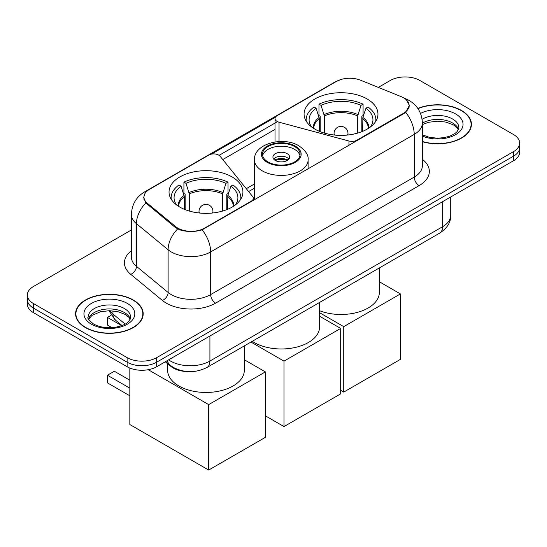<?xml version="1.0" encoding="UTF-8"?>
<svg xmlns="http://www.w3.org/2000/svg" width="547" height="547" viewBox="0 0 547 547"><rect width="100%" height="100%" fill="white"/><g stroke="black" fill="none" stroke-linecap="round" stroke-linejoin="round"><path stroke-width="0.82" d="M356.829 140.77L356.829 140.21A6.967 4.027 180 0 1 348.952 141.017L279.038 122.193A6.967 4.027 180 0 1 277.055 121.386A6.967 4.027 180 0 1 275.018 118.542A6.967 4.027 180 0 1 277.055 115.697L336.419 81.428A18.817 10.865 0 0 1 360.521 80.211L401.101 96.614A18.817 10.865 0 0 1 403.618 97.831A18.817 10.865 0 0 1 409.129 105.516L409.129 107.178M232.099 176.941A36.943 21.326 0 0 0 191.84 172.312A36.943 21.326 0 0 0 169.037 192.018A36.943 21.326 0 0 0 179.854 207.101A36.943 21.326 0 0 0 220.113 211.723A36.943 21.326 0 0 0 242.923 192.018A36.943 21.326 0 0 0 232.099 176.941M367.146 98.973A36.943 21.326 0 0 0 326.887 94.351A36.943 21.326 0 0 0 304.077 114.05A36.943 21.326 0 0 0 314.901 129.133A36.943 21.326 0 0 0 355.16 133.755A36.943 21.326 0 0 0 377.963 114.05A36.943 21.326 0 0 0 367.146 98.973M204.496 228.161L251.285 201.146A6.967 4.027 180 0 0 253.329 198.301A6.967 4.027 180 0 0 252.673 196.599L220.072 156.237A6.967 4.027 180 0 0 208.831 155.088L149.468 189.365A18.817 10.865 0 0 0 143.957 197.043A18.817 10.865 0 0 0 147.355 203.279L175.778 226.704A18.817 10.865 0 0 0 204.496 228.161L204.496 228.714M356.829 140.21L403.618 113.202A18.817 10.865 0 0 0 409.129 105.516M187.32 371.543A20.909 12.075 180 0 1 170.869 366.401L165.269 361.786M422.38 141.714A33.805 19.514 0 0 0 471.432 124.299A33.805 19.514 0 0 0 461.531 110.494A33.805 19.514 0 0 0 417.853 108.47M133.277 300.009A33.805 19.514 0 0 0 96.436 295.777A33.805 19.514 0 0 0 75.568 313.807A33.805 19.514 0 0 0 85.469 327.612A33.805 19.514 0 0 0 122.309 331.844A33.805 19.514 0 0 0 143.184 313.807A33.805 19.514 0 0 0 133.277 300.009M75.917 315.564A33.805 19.514 0 0 0 75.801 316.084M406.435 99.91L409.375 105.4L405.689 112.292L403.864 113.619L202.137 229.815C194.677 232.065 187.218 232.065 179.758 229.815L175.532 227.675L145.844 202.958L143.711 197.535L144.675 194.076M131.396 229.959L33.476 286.491A20.909 12.075 0 0 0 27.35 295.031L27.35 304.132A20.909 12.075 0 0 0 33.476 312.672L127.116 366.736L127.116 362.182A20.909 12.075 0 0 0 156.688 362.182L513.524 156.168A20.909 12.075 0 0 0 519.65 147.628A20.909 12.075 0 0 1 513.524 156.168L156.688 362.182A20.909 12.075 0 0 1 127.116 362.182L33.476 308.118L127.116 362.182L127.116 357.629A20.909 12.075 0 0 0 156.688 357.629L513.524 151.615A20.909 12.075 0 0 0 519.65 143.075A20.909 12.075 0 0 0 513.524 134.541L419.884 80.477A20.909 12.075 0 0 0 390.312 80.477L378.312 87.404M27.35 299.585A20.909 12.075 0 0 0 33.476 308.118A20.909 12.075 0 0 1 27.35 299.585M211.443 154.138L275.408 117.208M219.101 155.348L277.055 121.885M27.35 295.031A20.909 12.075 0 0 0 33.476 303.564L127.116 357.629M142.952 316.084A33.805 19.514 0 0 0 142.835 315.564M471.199 126.576A33.805 19.514 0 0 0 471.083 126.056M127.116 366.736A20.909 12.075 0 0 0 156.688 366.736L513.524 160.722A20.909 12.075 0 0 0 519.65 152.182L519.65 143.075M422.38 141.488A33.456 19.316 0 0 0 471.083 124.299A33.456 19.316 0 0 0 461.285 110.638A33.456 19.316 0 0 0 417.983 108.662M85.715 327.468A33.456 19.316 0 0 0 122.179 331.653A33.456 19.316 0 0 0 142.835 313.807A33.456 19.316 0 0 0 133.03 300.153A33.456 19.316 0 0 0 96.573 295.961A33.456 19.316 0 0 0 75.917 313.807A33.456 19.316 0 0 0 85.715 327.468M319.393 131.342L319.393 118.788L316.118 108.21A31.924 18.434 0 0 0 310.887 125.824A31.924 18.434 0 0 0 311.694 127.02M320.207 131.67L320.207 116.265L318.969 115.547L318.969 104.162A34.851 20.123 0 0 1 363.078 104.162L360.999 105.366A31.924 18.434 0 0 0 321.048 105.366L324.323 115.943L324.323 133.078M357.717 133.078L357.717 115.943L360.999 105.366M319.626 310.717A38.338 22.133 0 0 0 359.037 311.893A38.338 22.133 0 0 0 379.358 292.358L379.358 267.934M363.078 104.162L363.078 115.547L361.841 116.265L361.841 131.67M316.118 108.21L314.04 107.007A34.851 20.123 0 0 0 306.17 119.745A34.851 20.123 0 0 0 306.272 121.297M321.048 105.366L318.969 104.162M375.768 121.297A34.851 20.123 0 0 0 375.871 119.745A34.851 20.123 0 0 0 368.008 107.007L365.922 108.21L362.88 117.455L362.647 131.342M370.353 127.02A31.924 18.434 0 0 0 371.16 125.824A31.924 18.434 0 0 0 365.922 108.21M343.735 392.09L343.735 326.641L400.411 293.924L400.411 359.372L343.735 392.09L340.678 390.326M343.735 326.641L319.626 312.727M379.358 281.767L400.411 293.924M184.353 209.31L184.353 196.756L181.078 186.178A31.924 18.434 0 0 0 175.84 203.785A31.924 18.434 0 0 0 176.647 204.988M185.16 209.638L185.16 194.226L183.922 193.515L183.922 182.13A34.851 20.123 0 0 1 228.031 182.13L225.952 183.334A31.924 18.434 0 0 0 186.001 183.334L189.283 193.912L189.283 211.046M222.677 211.046L222.677 193.912L225.952 183.334M167.642 363.741L167.642 370.326A38.338 22.133 0 0 0 178.869 385.977A38.338 22.133 0 0 0 220.646 390.77A38.338 22.133 0 0 0 244.311 370.326L244.311 345.902M228.031 182.13L228.031 193.515L226.793 194.226L226.793 209.638M181.078 186.178L178.992 184.975A34.851 20.123 0 0 0 171.129 197.713A34.851 20.123 0 0 0 171.232 199.258M186.001 183.334L183.922 182.13M240.728 199.258A34.851 20.123 0 0 0 240.83 197.713A34.851 20.123 0 0 0 232.96 184.975L230.882 186.178L227.839 195.423L227.607 209.31M235.306 204.988A31.924 18.434 0 0 0 236.113 203.785A31.924 18.434 0 0 0 230.882 186.178M129.83 395.789L107.403 382.845L107.403 375.221L129.83 388.165M208.687 470.058L208.687 404.609L265.37 371.892L265.37 437.333L208.687 470.058L129.83 424.534L129.83 368.056M208.687 404.609L148.23 369.704M244.311 359.735L265.37 371.892M107.403 375.221L114.302 371.235L129.83 380.199M111.089 315.27L107.403 317.397L121.694 325.643M107.403 317.397L107.403 325.021L111.937 327.639M294.594 146.548A18.817 10.865 0 0 0 274.088 144.196A18.817 10.865 0 0 0 262.471 154.233A18.817 10.865 0 0 0 267.982 161.912A18.817 10.865 0 0 0 288.488 164.271A18.817 10.865 0 0 0 300.105 154.233A18.817 10.865 0 0 0 294.594 146.548M299.947 155.656A18.817 10.865 0 0 0 294.594 149.393A18.817 10.865 0 0 0 275.244 146.787A18.817 10.865 0 0 0 262.628 155.656M252.27 341.307A38.338 22.133 0 0 0 254.177 342.497A38.338 22.133 0 0 0 295.961 347.29A38.338 22.133 0 0 0 319.626 326.846L319.626 302.423M287.202 153.659A8.362 4.827 0 0 0 278.088 152.613A8.362 4.827 0 0 0 272.926 157.078A8.362 4.827 0 0 0 275.373 160.49A8.362 4.827 0 0 0 284.488 161.536A8.362 4.827 0 0 0 289.65 157.078A8.362 4.827 0 0 0 287.202 153.659M288.905 159.068A8.362 4.827 0 0 0 287.202 157.645A8.362 4.827 0 0 0 273.671 159.068M274.532 159.922A11.152 6.441 180 0 1 287.558 159.717L287.558 160.278M275.442 160.531A9.757 5.634 180 0 1 286.546 160.298L287.558 159.717M286.382 160.907L286.546 160.298M283.996 426.578L283.996 361.129L340.678 328.412L340.678 393.854L283.996 426.578L265.37 415.823M283.996 361.129L250.97 342.06M319.626 316.255L340.678 328.412M251.285 201.706L251.285 201.146M147.355 203.279L147.355 204.448M175.778 226.704L175.778 227.873M403.618 113.202L403.618 113.755M170.869 365.779L170.869 366.401M348.952 145.317L348.952 141.017M279.038 141.543L279.038 122.193M422.38 159.321A34.851 20.123 180 0 1 419.139 185.618L215.586 303.141A6.967 4.027 60 0 1 210.657 294.601L414.216 177.084A27.883 16.095 0 0 0 422.38 165.7L422.38 123.013A27.883 16.095 180 0 1 414.216 134.398A24.396 14.085 -120 0 0 405.689 112.292M215.586 303.141A34.851 20.123 180 0 1 166.302 303.141A34.851 20.123 180 0 1 162.397 300.453L130.733 274.341A34.851 20.123 180 0 1 131.396 250.731M171.232 294.601A27.883 16.095 0 0 0 210.657 294.601L210.657 251.921A27.883 16.095 180 0 1 171.232 251.921A27.883 16.095 180 0 1 168.107 249.767L136.442 223.661A27.883 16.095 180 0 1 131.396 214.431L131.396 257.111A27.883 16.095 0 0 0 136.442 266.341L168.107 292.454A27.883 16.095 0 0 0 171.232 294.601M422.38 123.013C421.908 112.99 417.498 105.475 409.163 100.463L405.642 98.747A24.396 11.425 112 0 0 404.602 98.446M202.137 229.815A24.396 14.085 60 0 1 210.657 251.921L414.216 134.398L414.216 177.084A6.967 4.027 60 0 0 419.139 185.618M147.246 190.91A24.396 14.085 -120 0 0 144.62 191.881C136.278 196.886 131.875 204.4 131.396 214.431M144.62 191.881L334.614 82.187A24.396 14.085 60 0 1 336.46 81.4M145.844 202.958A24.396 16.314 129.5 0 0 136.442 223.661L136.442 266.341A6.967 4.663 -50.5 0 1 130.733 274.341M177.611 228.967A24.396 16.314 129.5 0 0 168.107 249.767L168.107 292.454A6.967 4.663 -50.5 0 1 162.397 300.453M222.766 159.567L275.018 129.4M156.688 357.629L156.688 366.736M513.524 151.615L513.524 160.722M33.476 303.564L33.476 312.672M254.451 183.956L246.273 188.674M168.62 359.851A27.883 16.095 0 0 0 170.493 361.047A27.883 16.095 0 0 0 209.918 361.047L442.55 226.738A27.883 16.095 0 0 0 450.721 215.354C450.919 222.273 447.241 228.195 439.665 233.118L207.033 367.427A13.942 8.048 60 0 0 209.918 361.047L209.918 336.002M442.55 201.693L442.55 226.738A13.942 8.048 60 0 1 439.665 233.118M167.491 360.5A13.942 9.326 129.5 0 0 169.919 365.034L165.686 361.546M109.872 310.71A27.883 16.095 0 0 0 112.969 314.046L112.969 310.874M122.002 325.527L115.52 320.18A13.942 9.326 129.5 0 1 112.969 314.046L125.119 324.063M458.516 129.468A21.244 12.266 0 0 0 452.649 123.02A21.244 12.266 0 0 0 422.38 123.15M422.38 134.829L429.34 137.318L437.354 138.206L444.116 137.673L449.887 136.148L454.926 133.564L457.128 131.629L458.871 127.711A21.244 12.266 0 0 0 452.649 119.041A21.244 12.266 0 0 0 422.113 119.328M422.38 136.046A25.429 14.68 0 0 0 456.841 133.912A25.429 14.68 0 0 0 455.603 113.92A25.429 14.68 0 0 0 420.52 113.434M130.268 318.976A21.244 12.266 0 0 0 124.401 312.535A21.244 12.266 0 0 0 103.068 309.493A21.244 12.266 0 0 0 88.484 318.976M124.401 308.549A21.244 12.266 0 0 0 101.243 305.889A21.244 12.266 0 0 0 88.129 317.226C87.021 317.882 88.805 320.132 93.489 323.981C99.616 327.332 107.075 328.398 115.868 327.181C123.656 325.28 128.996 323.728 130.624 317.226A21.244 12.266 0 0 0 124.401 308.549M91.397 324.193A25.429 14.68 0 0 0 127.355 324.193A25.429 14.68 0 0 0 127.355 303.428A25.429 14.68 0 0 0 91.397 303.428A25.429 14.68 0 0 0 91.397 324.193M319.393 118.788A27.323 15.774 0 0 0 313.698 128.408M357.717 115.943A27.323 15.774 0 0 0 324.323 115.943M319.161 117.455A27.651 15.966 0 0 0 313.431 128.23M357.957 114.603A27.651 15.966 0 0 0 324.091 114.603M368.616 128.23A27.651 15.966 0 0 0 362.88 117.455M368.343 128.408A27.323 15.774 0 0 0 362.647 118.788M334.675 135.061A6.967 4.027 180 0 1 334.053 133.4L334.053 135M347.995 135L347.995 133.4A6.967 4.027 180 0 1 347.372 135.061M184.353 196.756A27.323 15.774 0 0 0 178.657 206.376M222.677 193.912A27.323 15.774 0 0 0 189.283 193.912M184.12 195.423A27.651 15.966 0 0 0 178.384 206.198M222.909 192.571A27.651 15.966 0 0 0 189.043 192.571M233.569 206.198A27.651 15.966 0 0 0 227.839 195.423M233.302 206.376A27.323 15.774 0 0 0 227.607 196.756M199.628 213.029A6.967 4.027 180 0 1 199.005 211.368L199.005 212.968M212.947 212.968L212.947 211.368A6.967 4.027 180 0 1 212.325 213.029M267.244 162.343A19.863 11.466 0 0 0 295.332 162.343A19.863 11.466 0 0 0 295.332 146.124A19.863 11.466 0 0 0 267.244 146.124A19.863 11.466 0 0 0 267.244 162.343M308.125 168.893L308.125 159.922A26.837 15.494 180 0 1 291.558 174.233A26.837 15.494 180 0 1 262.314 170.876A26.837 15.494 180 0 1 254.451 159.922L254.451 199.881M275.018 141.967L275.018 118.542M143.957 197.043L143.957 199.354M253.329 200.523L253.329 198.301M334.614 82.187L340.993 79.486M405.642 98.747L404.124 98.139M254.451 188.195L248.612 191.566M207.033 367.427C195.812 373.061 184.599 373.061 173.378 367.427L169.919 365.034M450.721 215.354L450.721 196.982M115.52 320.18L108.887 310.71M458.413 129.701L457.128 127.779L453.511 124.935L446.037 122.118L437.607 121.195L428.616 122.261L422.38 124.579M471.083 127.095L471.083 124.299M130.165 319.216L128.88 317.294L125.263 314.45L117.79 311.633L109.359 310.71L100.368 311.776L91.978 315.421L88.587 319.216M142.835 316.604L142.835 313.807M75.917 316.604L75.917 313.807M306.17 121.126L306.17 119.745M375.871 121.126L375.871 119.745M347.995 133.4A6.967 6.967 0 0 0 337.54 127.369A6.967 6.967 0 0 0 334.053 133.4M171.129 199.094L171.129 197.713M240.83 199.094L240.83 197.713M212.947 211.368A6.967 6.967 0 0 0 202.493 205.33A6.967 6.967 0 0 0 199.005 211.368M308.125 159.922C308.713 155.198 305.609 150.48 298.819 145.775C282.997 135.984 253.521 143.84 254.451 159.922"/></g></svg>
